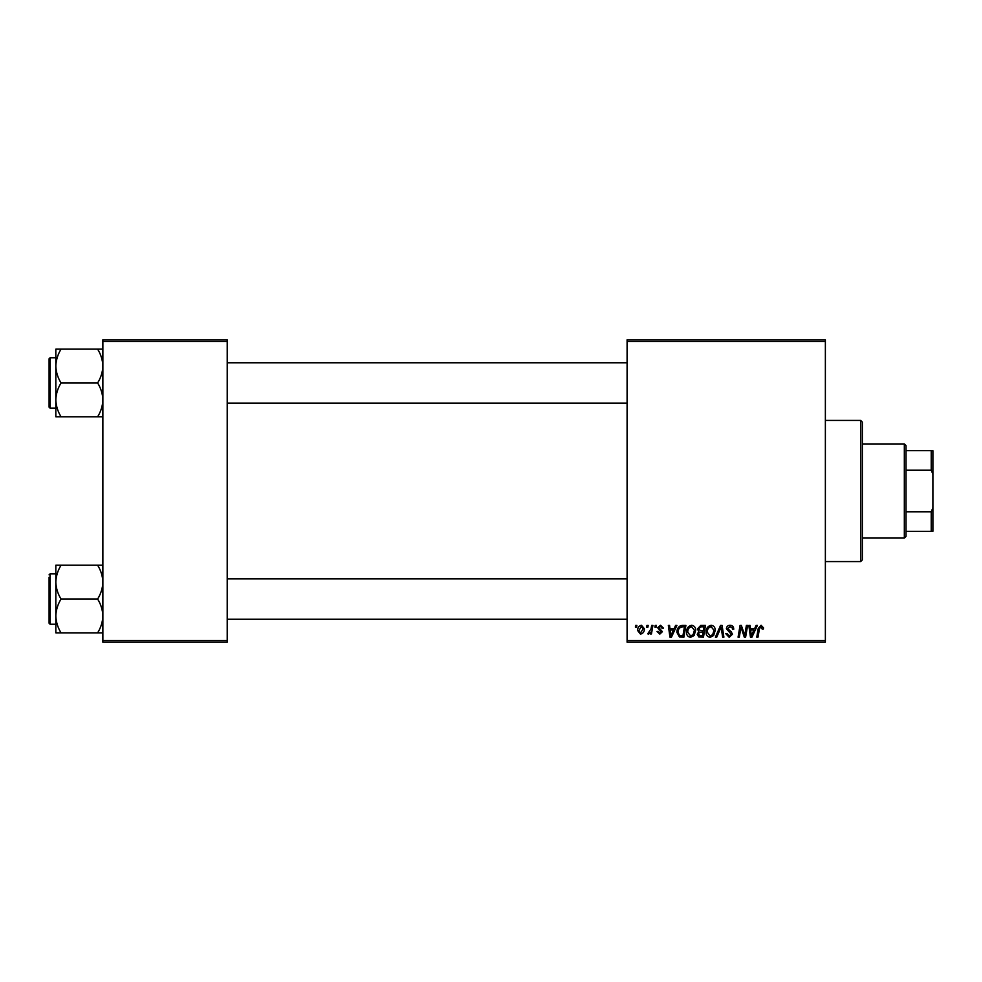 <?xml version="1.0" encoding="UTF-8"?>
<svg xmlns="http://www.w3.org/2000/svg" width="982" height="982" viewBox="0 0 982 982"><rect width="100%" height="100%" fill="white"/><g stroke="black" fill="none" stroke-linecap="round" stroke-linejoin="round"><path stroke-width="1.47" d="M825.371 642.216L627.093 642.216L627.093 640.546L825.371 640.546L825.371 642.216M825.371 341.454L627.093 341.454L627.093 339.784L825.371 339.784L825.371 640.546M655.203 625.424L656.43 625.424L656.172 627.093L654.92 627.093L655.203 625.424M646.954 625.424L648.181 625.424L647.924 627.093L646.672 627.093L646.954 625.424M691.647 625.264C694.348 625.755 695.698 627.449 695.686 630.346L694.065 635.563L690.579 637.33C687.793 636.827 686.43 635.072 686.516 632.101C686.492 628.357 688.198 626.086 691.647 625.264M675.579 625.424L676.905 625.424L671.442 637.183L669.945 637.183L668.337 625.424L669.564 625.424L669.957 628.627L674.131 628.627L675.579 625.424M700.743 625.424L705.457 625.424L703.468 637.183L698.828 636.987L697.208 634.323L698.828 631.451L697.367 629.081L700.743 625.424M720.53 625.424L722.089 625.424L723.894 637.183L722.654 637.183L721.119 627.093L716.713 637.183L715.387 637.183L720.53 625.424M763.505 627.854L763.395 628.934L762.167 629.081L761.013 626.639L759.417 628.848L758.006 637.183L756.766 637.183L758.214 628.554L761.099 625.264L763.505 627.854M746.381 625.424L747.621 625.424L745.608 637.183L744.319 637.183L740.956 627.203L739.311 637.183L738.071 637.183L740.06 625.424L741.349 625.424L744.749 635.379L746.381 625.424M627.093 341.454L627.093 640.546M756.079 625.424L757.404 625.424L751.942 637.183L750.444 637.183L748.836 625.424L750.064 625.424L750.457 628.627L754.63 628.627L756.079 625.424M730.08 625.264C732.535 625.399 733.75 626.725 733.714 629.241L732.498 629.388L732.179 627.658L729.994 626.639L727.601 628.615L731.111 631.635L732.498 634.212L729.209 637.33L725.772 633.672L726.999 633.55L729.245 635.955L731.271 634.286L726.385 628.726C726.606 626.516 727.834 625.362 730.08 625.264M711.201 625.264C713.902 625.755 715.252 627.449 715.24 630.346L713.619 635.563L710.133 637.33C707.347 636.827 705.984 635.072 706.07 632.101C706.046 628.357 707.752 626.086 711.201 625.264M663.451 628.161L662.236 628.468L660.481 626.332L658.873 627.645L662.384 631.696L659.818 634.127L657.032 631.524L658.259 631.377L659.879 633.059L661.156 631.88L657.645 627.744L660.53 625.264L663.451 628.161M682.429 625.424L685.902 625.424L683.914 637.183L679.483 637.023L676.893 632.371C676.819 629.364 678.034 627.142 680.538 625.706L682.429 625.424M641.455 625.264L644.364 628.676C644.474 631.659 643.185 633.476 640.485 634.127L637.637 630.554C637.563 627.682 638.84 625.915 641.455 625.264M651.667 625.424L652.907 625.424L651.459 633.967L650.219 633.967L650.538 632.199L648.55 634.127L647.715 633.82L651.041 628.836L651.667 625.424M635.649 625.424L636.876 625.424L636.618 627.093L635.366 627.093L635.649 625.424M227.21 642.216L102.864 642.216L102.864 640.546L227.21 640.546L227.21 642.216M227.21 341.454L102.864 341.454L102.864 339.784L227.21 339.784L227.21 640.546M102.864 341.454L102.864 640.546M752.335 633.488L753.955 630.002L750.629 630.002L751.365 635.894L752.335 633.488M712.662 634.654L714.012 630.297L711.103 626.639C708.488 627.424 707.212 629.29 707.286 632.224L710.17 635.955L712.662 634.654M702.461 635.808L703.087 632.138L699.11 632.629L698.435 634.274L700.375 635.808L702.461 635.808M703.321 630.763L703.984 626.798L700.497 626.86L698.583 629.106L700.731 630.763L703.321 630.763M671.835 633.488L673.468 630.002L670.129 630.002L670.866 635.894L671.835 633.488M682.92 635.808L684.442 626.798L682.871 626.798C679.63 627.093 678.046 628.983 678.12 632.445L679.593 635.612L682.92 635.808M693.108 634.654L694.458 630.297L691.561 626.639C688.934 627.424 687.67 629.29 687.744 632.224L690.616 635.955L693.108 634.654M640.546 633.059L643.136 628.799L641.442 626.332L638.865 630.554L640.546 633.059M860.649 420.431L862.331 422.113L862.331 559.887L860.649 561.569L860.649 420.431L825.371 420.431M55.827 366.053L55.827 399.87C56.023 393.929 57.766 388.295 61.056 382.955C57.778 377.702 56.035 372.055 55.827 366.053C56.023 360.112 57.766 354.477 61.056 349.15L55.827 349.15L55.827 366.053M50.107 408.168L49.1 407.162L49.1 358.761L50.107 357.755L50.107 408.168L55.827 408.168M102.864 349.15L97.635 349.15C100.901 354.404 102.644 360.05 102.864 366.053C102.668 371.994 100.925 377.628 97.635 382.955L61.056 382.955M97.635 349.15L61.056 349.15M97.635 382.955C100.901 388.221 102.644 393.868 102.864 399.87C102.668 405.812 100.925 411.446 97.635 416.773L61.056 416.773C57.778 411.519 56.035 405.873 55.827 399.87L55.827 416.773L61.056 416.773M97.635 416.773L102.864 416.773M102.864 565.227L97.635 565.227C100.901 570.481 102.644 576.127 102.864 582.13C102.668 588.071 100.925 593.705 97.635 599.045C100.901 604.298 102.644 609.945 102.864 615.947C102.668 621.888 100.925 627.523 97.635 632.85L61.056 632.85C57.778 627.596 56.035 621.95 55.827 615.947C56.023 610.006 57.766 604.372 61.056 599.045C57.778 593.779 56.035 588.132 55.827 582.13C56.023 576.188 57.766 570.554 61.056 565.227L55.827 565.227L55.827 632.85L61.056 632.85M55.827 573.832L50.107 573.832L50.107 624.245L49.1 623.239L49.1 577.195M97.635 565.227L61.056 565.227M97.635 599.045L61.056 599.045M97.635 632.85L102.864 632.85M904.336 538.05L904.336 443.95L906.018 445.632L906.018 536.368L904.336 538.05L862.331 538.05M904.336 443.95L862.331 443.95M932.9 531.323L931.218 531.323L931.218 511.782L932.9 507.804L932.9 531.323M906.018 531.323L931.218 531.323M906.018 450.677L932.9 450.677L932.9 507.804M906.018 511.782L931.218 511.782M932.9 474.196L931.218 470.218L931.218 450.677M906.018 470.218L931.218 470.218M860.649 561.569L825.371 561.569M50.107 357.755L55.827 357.755M627.093 362.8L227.21 362.8M627.093 403.123L227.21 403.123M227.21 619.2L627.093 619.2M227.21 578.877L627.093 578.877M50.107 624.245L55.827 624.245M50.107 573.832L49.1 574.838"/></g></svg>
